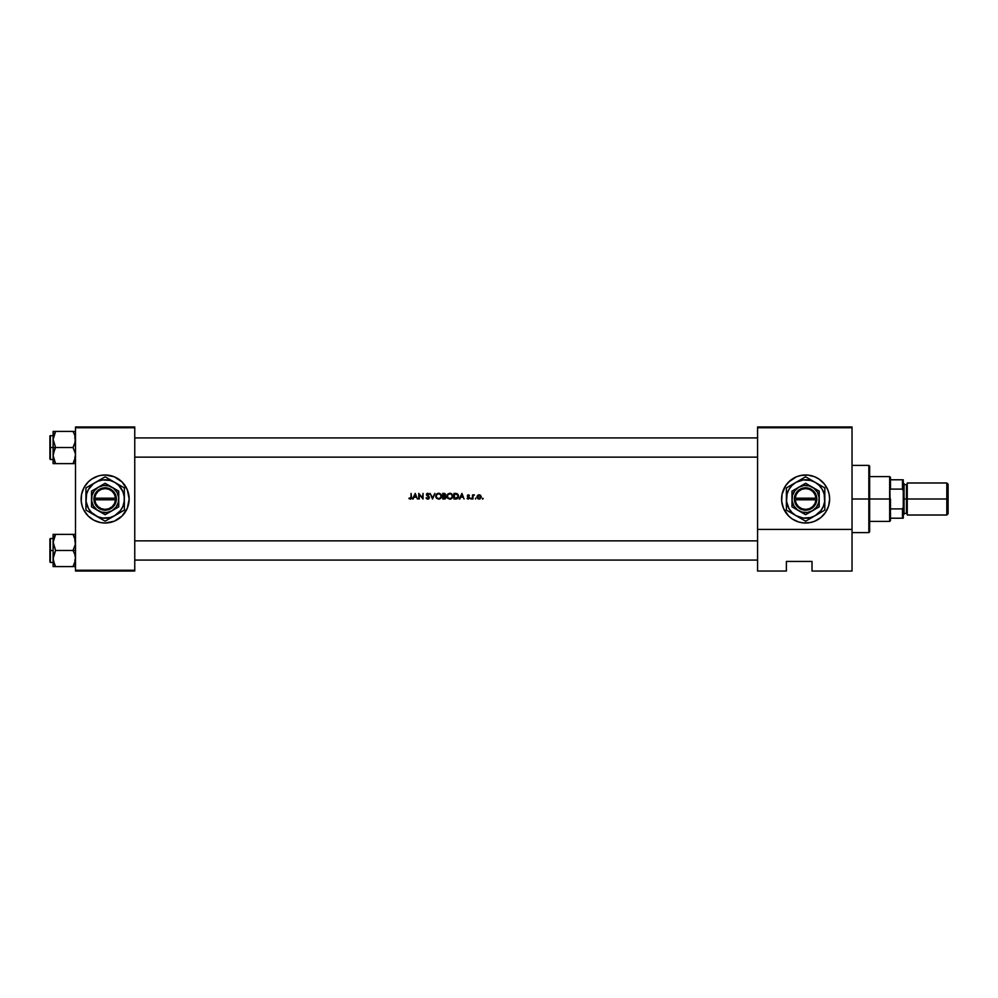 <?xml version="1.0" encoding="UTF-8"?>
<svg xmlns="http://www.w3.org/2000/svg" width="998" height="998" viewBox="0 0 998 998"><rect width="100%" height="100%" fill="white"/><g stroke="black" fill="none" stroke-linecap="round" stroke-linejoin="round"><path stroke-width="1.5" d="M98.178 521.991A24.014 24.014 0 0 0 100.449 522.553L105.139 523.014A24.014 24.014 0 0 1 81.125 499A24.014 24.014 0 0 1 105.139 474.986L100.449 475.447A24.014 24.014 0 0 0 98.178 476.009M100.449 475.447L98.166 476.021A24.014 24.014 0 0 0 88.173 481.997M98.166 476.021L91.791 479.028L88.161 482.022A24.014 24.014 0 0 0 83.957 487.673L82.946 489.806A24.014 24.014 0 0 0 82.946 508.182L83.957 510.327A24.014 24.014 0 0 0 88.136 515.966L93.812 520.183L100.449 522.553M83.957 487.685A24.014 24.014 0 0 0 82.959 489.793M82.959 508.207A24.014 24.014 0 0 0 83.957 510.315M88.173 516.003A24.014 24.014 0 0 0 98.153 521.979L95.945 521.193M788.645 516.003A24.014 24.014 0 0 0 805.611 523.014A24.014 24.014 0 0 1 781.584 499A24.014 24.014 0 0 1 805.611 474.986A24.014 24.014 0 0 0 800.92 475.447L796.416 476.807A24.014 24.014 0 0 0 788.645 481.997M796.416 476.807L788.62 482.022A24.014 24.014 0 0 0 785.651 485.639M790.366 480.437L785.638 485.652A24.014 24.014 0 0 0 788.607 515.966L792.262 518.972L798.637 521.979L803.253 522.902L810.289 522.553L814.792 521.193L820.843 517.563L825.571 512.348L828.59 505.974L829.625 499L829.163 494.309L827.791 489.806L824.173 483.768L818.946 479.028L814.792 476.807L807.956 475.098L800.92 475.447M410.739 499.075L408.918 498.501L410.265 499.15L409.205 498.064L410.989 498.052L411.064 493.399L411.45 498.364L410.44 499.137L409.055 498.626L411.388 498.513L411.064 493.399L411.563 497.515M413.122 499L415.23 493.399L412.573 499L413.983 497.204L416.515 497.204L413.983 497.204L412.573 499L415.23 493.399L417.351 499M427.793 499.15L429.389 497.628L427.793 499.15L426.084 497.915L426.757 498.788L427.793 499.15L426.558 497.64L427.793 498.563L428.891 497.615L426.445 494.559L427.83 493.249L429.315 494.197L427.007 494.247L429.389 497.628L428.716 498.863L427.244 499.05L426.084 497.915L427.992 498.551L428.878 497.466L426.545 494.047L427.83 493.249L429.315 494.197L427.294 493.349M432.546 499L430.113 493.399L432.521 497.815L434.916 493.399L432.546 499L434.916 493.399L432.521 497.815L430.113 493.399L432.483 499L430.113 493.399L432.521 497.815L434.916 493.399L432.546 499M450.023 499.137L447.778 498.301L446.917 496.218L447.753 494.122L449.824 493.249L451.944 494.097L452.805 496.343L451.957 498.289L449.873 499.15L451.957 498.289L452.593 495.058L450.41 493.299L447.753 494.122L447.141 497.353L449.587 499.137M453.965 493.399L456.76 493.561L458.157 494.659L458.519 496.829L457.571 498.513L453.965 499L453.965 493.399L453.965 499L453.965 493.399L455.088 493.399L453.965 493.399M469.297 495.307L467.825 495.881L469.397 498.351L467.625 498.925L467.438 498.139L468.973 497.977L467.363 496.243L467.95 494.908L469.409 495.42L468.436 494.833M467.526 498.227L468.249 498.563L468.811 497.478L468.748 498.389L467.101 498.513L468.274 499.075L469.472 497.89L468.149 495.382L469.409 495.42L467.825 495.881L469.472 497.89L468.274 499.075L467.101 498.513L468.973 497.915L467.326 495.906L468.361 494.833L469.409 495.42L467.95 494.908L467.326 495.906L468.361 494.833M471.118 499.062L471.206 498.177L471.355 498.938L471.019 498.139L470.557 498.601L471.493 498.601L470.594 498.788M474.337 494.921L473.002 495.507L474.437 494.971L473.189 495.919L472.491 499L472.491 494.908L474.437 494.971L472.491 494.908L472.491 499L473.002 494.908M482.408 498.276L482.558 499.037L482.471 498.214L482.733 499.075L483.194 498.601L482.271 498.601L483.194 498.513M479.277 499.062L476.982 497.378L478.628 494.871L480.3 495.22L481.161 496.567L479.689 498.988M475.572 499.062L475.572 498.152M459.829 499L461.937 493.399L459.28 499L460.677 497.204L463.222 497.204L460.677 497.204L459.28 499L461.937 493.399L464.045 499M442.75 493.399L445.482 494.16L444.983 495.981L446.044 497.578L444.921 498.913L442.75 499L442.75 493.399L442.75 499L442.75 493.399L443.848 493.399L442.75 493.399M438.958 499.137L440.754 498.289L441.603 496.193L440.742 494.097L438.047 493.311L436.188 494.571L435.714 496.218L436.575 498.301L438.808 499.137L435.827 497.079L436.762 493.923L439.769 493.461L441.603 496.343L439.494 499.037M419.26 499L418.761 493.399L422.566 497.802L423.065 493.399L423.065 499L419.26 494.596L419.26 499L419.26 494.596L423.065 499L423.065 493.399L422.566 497.802L418.761 493.399L418.761 499L418.761 493.399L422.566 497.802L423.065 493.399L422.952 499M852.03 571.043L812.01 571.043L852.03 571.043L852.03 427.755L852.03 529.427L757.569 529.427L757.569 427.755L852.03 427.755L852.03 426.957L757.569 426.957L852.03 426.957L852.03 427.755L757.569 427.755L757.569 571.043L757.569 529.427L852.03 529.427L852.03 571.043M75.511 427.755L134.755 427.755L134.755 570.245L75.511 570.245L75.511 426.957L134.755 426.957L75.511 426.957L75.511 571.043L75.511 570.245L134.755 570.245L134.755 426.957L134.755 427.755L75.511 427.755M88.161 482.022L83.957 487.673L81.587 494.309L81.237 501.358L82.16 505.974M83.957 510.327L88.161 515.978M105.139 523.014L114.333 521.193L122.118 515.978L127.32 508.194L129.154 499L127.32 489.806L122.118 482.022L114.333 476.807L105.139 474.986A24.014 24.014 0 0 1 129.154 499A24.014 24.014 0 0 1 105.139 523.014M134.755 571.043L75.511 571.043L134.755 571.043L134.755 570.245L134.755 571.043M785.638 485.652L782.045 494.309L781.708 501.358L783.418 508.194L788.62 515.978M786.387 571.043L757.569 571.043L786.387 571.043L786.387 561.437L812.01 561.437L812.01 571.043L812.01 561.437L786.387 561.437L786.387 571.043M820.83 480.425A24.014 24.014 0 0 0 805.611 474.986A24.014 24.014 0 0 1 829.625 499A24.014 24.014 0 0 1 805.611 523.014A24.014 24.014 0 0 0 820.818 517.575M820.855 517.55A24.014 24.014 0 0 0 826.781 510.34M826.793 510.302A24.014 24.014 0 0 0 827.791 508.207M827.791 508.182A24.014 24.014 0 0 0 828.577 505.986M828.59 505.949A24.014 24.014 0 0 0 829.5 501.383M829.513 501.333A24.014 24.014 0 0 0 829.513 496.667M829.5 496.617A24.014 24.014 0 0 0 826.793 487.685M826.781 487.673A24.014 24.014 0 0 0 820.855 480.45M109.817 522.553A24.014 24.014 0 0 0 112.088 521.991M112.125 521.979A24.014 24.014 0 0 0 122.105 516.003M122.143 515.966A24.014 24.014 0 0 0 126.322 510.327L127.32 508.194A24.014 24.014 0 0 0 127.332 489.818L128.118 492.026M126.322 510.315A24.014 24.014 0 0 0 127.32 508.207M127.32 489.793A24.014 24.014 0 0 0 126.322 487.685M126.322 487.673A24.014 24.014 0 0 0 122.143 482.034M122.105 481.997A24.014 24.014 0 0 0 112.125 476.021M112.088 476.009A24.014 24.014 0 0 0 109.817 475.447M129.041 501.358L129.154 499M114.333 476.807L112.113 476.021M81.237 496.642L81.125 499M479.065 494.833L480.624 495.507L479.065 494.833L477.506 495.507L479.077 494.833M478.853 494.846L478.217 494.996M479.29 494.846L479.926 494.996M480.624 495.507L481.186 496.967L480.3 495.22M477.381 495.669L477.106 497.777L478.254 498.925L479.888 498.925L481.186 496.967L480.075 498.838M477.169 497.915L478.254 498.925M476.957 496.767L477.106 497.777M476.944 496.967L477.506 495.507M479.277 495.345L480.687 496.967L478.766 495.37M480.325 495.931L479.701 495.457M479.389 495.37L477.481 497.278L477.93 495.819L479.065 495.332L477.456 497.129M480.687 496.967L479.065 498.563L480.674 496.804M478.915 498.563L477.456 496.804L479.227 495.345M481.186 496.767L480.749 495.657M473.04 496.567L473.526 495.47M473.002 499L473.015 496.917M473.089 496.218L473.601 495.42M473.913 494.833L473.189 495.257M469.06 495.769L467.975 495.507M468.087 496.393L469.372 497.403M469.472 497.89L468.274 499.075L469.434 497.553M468.636 498.464L468.012 498.538M468.973 497.915L467.326 495.906L468.748 498.389M467.575 496.63L468.212 497.091M461.962 494.484L462.947 496.63L460.951 496.63L461.962 494.484L460.951 496.63L462.947 496.63L461.962 494.484M456.872 493.598L455.088 493.399L457.77 494.16M455.974 499L453.965 499L456.81 498.875L458.369 497.378L458.469 495.432L457.072 493.673M456.51 498.326L454.464 498.426L454.464 493.973L456.573 494.122L454.464 493.973L454.464 498.426L457.882 497.216M456.473 494.097L455.288 493.973L457.72 494.983L457.708 497.54M458.032 495.869L457.833 495.195M457.683 494.933L457.97 495.569M447.591 494.309L446.929 495.931M449.824 493.249L450.497 493.311M450.971 493.461L452.593 495.058M452.605 497.328L452.805 496.193M451.957 498.276L450.734 499.025M450.822 499L450.16 499.137M447.216 497.528L447.79 498.301M446.929 496.368L447.042 497.079M449.973 493.835L451.483 494.422L452.306 496.193L451.595 497.902L449.849 498.563L448.152 497.902L447.416 496.218L447.965 494.709L449.736 493.835M451.308 494.284L450.572 493.935M451.208 498.189L452.206 496.917M447.828 497.528L447.466 495.744M448.726 498.314L449.387 498.526M449.374 493.873L448.314 494.359L449.374 493.873M445.619 494.958L444.983 495.981L445.532 494.284L443.848 493.399L445.632 494.783L444.983 495.981L445.632 494.783L444.983 495.981L446.056 497.416M445.482 494.16L444.484 493.449M445.632 494.783L444.983 495.981L445.595 494.472M444.983 495.981L445.769 496.505M444.721 498.963L442.75 499L445.507 498.588L446.056 497.403M443.249 495.769L443.249 493.973L444.983 494.334L443.249 493.973L443.249 495.769L445.12 494.796L443.935 493.973L445.12 494.796L443.935 493.973L445.12 494.796L443.935 493.973L445.12 494.796L444.247 495.719M443.848 495.757L445.12 494.709M443.249 496.343L443.249 498.426L443.249 496.343L444.634 496.405L443.586 496.343M444.634 496.405L445.557 497.403L444.509 496.38L445.557 497.403L444.634 496.405L445.557 497.403L444.634 496.405L445.557 497.403L443.973 498.426L445.532 497.229M443.973 498.426L445.557 497.403L444.235 498.426M438.621 493.249L436.762 493.935M441.39 495.058L439.295 493.311M439.794 498.925L441.39 497.328L441.553 495.619M435.714 496.368L435.827 497.079M438.771 493.835L440.28 494.422L441.104 496.193L440.38 497.902L438.646 498.563L436.937 497.902L436.213 496.218L436.75 494.709L438.521 493.835M440.392 494.521L439.357 493.935M439.12 498.526L439.794 498.301M440.006 498.189L440.991 496.917M436.613 497.528L436.263 495.744M437.523 498.314L438.172 498.526M436.675 494.808L436.313 495.519M426.383 498.389L427.244 499.05M426.558 497.64L427.793 498.563L426.221 498.164M427.693 498.563L428.891 497.615L427.793 498.563L428.891 497.615L426.445 494.559L426.757 495.42L426.445 494.559L427.83 493.249L429.315 494.197L427.556 493.274M427.793 498.563L428.878 497.54M427.431 496.006L426.545 494.047M428.866 494.546L427.768 493.823L428.866 494.546L427.768 493.823L428.866 494.546L427.768 493.823L428.866 494.546L427.768 493.823L426.944 494.534L427.768 493.823L427.057 494.933L428.803 496.43M427.855 493.835L427.319 495.257L427.768 493.823L426.944 494.534M429.09 496.767L428.067 495.819M428.429 499.025L429.377 497.79M429.265 497.066L428.529 496.168M427.306 493.349L426.682 493.81M426.445 494.671L426.682 495.32M415.268 494.484L416.253 496.63L414.257 496.63L415.268 494.484L414.257 496.63L416.253 496.63L415.268 494.484M411.388 498.513L411.55 497.852M409.205 498.064L410.502 498.538M409.554 498.289L411.064 497.353M410.577 498.513L411.064 497.129M479.065 495.332L478.167 495.607M447.528 496.917L447.84 497.553M447.877 494.808L447.516 495.519M436.313 496.917L436.625 497.553M868.846 499L868.846 532.62L868.846 499L852.03 499L868.846 499L868.846 465.38L868.846 499L869.645 499L868.846 499M869.645 531.822L869.645 499L869.645 531.822L868.846 532.62L852.03 532.62M869.645 466.178L869.645 499L869.645 466.178L868.846 465.38L852.03 465.38M757.569 457.134L134.755 457.134L757.569 457.134M53.206 457.134L53.281 453.491L55.589 447.528L53.106 439.469L53.106 447.528L55.589 447.528L53.106 439.469L55.589 431.41L53.206 437.922M134.755 437.922L757.569 437.922L134.755 437.922M75.424 457.134L73.029 463.633L75.337 457.695M75.424 437.922L74.825 443.611L73.029 447.528L55.589 447.528L73.029 447.528L75.337 453.466L75.337 457.67L75.337 453.466L73.029 447.528L75.337 441.553L74.813 435.303L75.337 437.386M75.337 556.41L75.337 560.626L73.029 566.59L75.337 560.651L74.813 562.697L75.511 558.531L74.813 554.364L75.337 556.41M75.511 534.367L73.029 534.367L75.337 540.305L75.337 544.509L73.029 550.472L75.511 550.472L73.029 550.472L74.813 554.364L73.029 550.472L55.589 550.472L53.106 542.413L55.589 534.367L54.591 536.275L55.589 534.367L53.106 534.367L54.591 534.367L53.106 534.367L53.106 550.472L50.387 550.472L50.387 562.485L49.9 538.945L49.9 561.999M54.528 564.519L55.589 566.59L53.106 566.59L55.589 566.59L54.591 564.668L55.589 566.59L53.281 566.59L73.029 566.59L55.589 566.59L53.281 560.651L53.281 556.447L55.589 550.472L73.029 550.472L75.337 544.509L74.813 538.259L75.424 540.866M74.825 534.367L55.589 534.367L73.029 534.367L75.337 540.305M75.511 566.59L74.027 566.59L75.511 566.59M74.027 566.59L75.337 566.59L73.029 566.59L73.977 564.781M49.9 561.787L49.9 550.472L53.106 550.472L53.106 566.59L53.792 566.59M54.591 534.367L55.589 534.367L54.591 536.275L55.589 534.367L53.106 534.367L53.106 558.531L55.589 550.472L53.106 541.989M50.387 550.472L50.387 538.471L50.387 550.472M49.9 550.472L49.9 538.945L49.9 550.472M53.106 542.413L54.528 536.425M54.591 564.668L53.106 558.531L53.106 566.59M73.029 534.367L74.027 534.367L73.029 534.367L74.027 536.275L73.029 534.367M75.424 560.078L75.075 561.837M54.528 433.481L55.589 431.41L73.029 431.41L74.813 435.303L73.029 431.41L74.027 431.41L73.029 431.41L74.089 433.481L73.029 431.41L53.805 431.41M74.089 461.575L73.029 463.633L55.589 463.633L53.106 455.587L53.106 463.633L55.589 463.633L54.591 463.633L55.589 463.633L54.591 461.725L55.589 463.633L75.337 463.633M54.528 461.575L53.281 457.67M75.511 431.41L74.825 431.41L75.511 431.41M53.792 463.633L55.589 463.633L54.591 461.725M53.543 436.163L54.591 433.332L53.106 439.469L53.106 463.633L53.805 463.633L53.106 463.633M75.075 436.163L74.825 435.328L75.075 436.163M134.755 540.866L757.569 540.866L134.755 540.866M757.569 560.078L134.755 560.078L757.569 560.078M49.9 458.831L49.9 436.001L49.9 447.528L50.387 435.515L50.387 447.528L53.106 447.528L50.387 447.528L49.9 459.055M50.387 435.515L50.387 459.529L49.9 436.001L53.106 435.515M74.027 463.633L73.029 463.633L74.027 461.725L73.029 463.633L74.825 463.633M54.591 431.41L55.589 431.41L54.591 433.332L55.589 431.41L53.792 431.41M53.106 431.41L53.106 439.469L53.106 431.41M49.9 447.528L49.9 459.055L49.9 447.528M54.591 449.449L55.589 447.528L53.106 447.528L53.106 455.587L54.591 449.449M74.027 431.41L73.029 431.41L74.027 431.41M890.466 518.212L890.466 499L889.667 499L889.667 521.418L889.667 499L869.645 499L889.667 499L889.667 476.582L890.466 520.619L890.466 518.212L903.265 518.212L903.265 507.009L902.466 508.905L890.466 508.905L902.466 508.905L902.466 518.212L902.466 508.905L903.265 507.009L903.265 518.212L890.466 518.212M890.466 489.095L890.466 477.381L890.466 489.095L902.466 489.095L903.265 490.991L903.265 507.009L903.265 479.789L890.466 479.789L902.466 479.789L902.466 489.095L902.466 479.789L903.265 479.789L903.265 490.991L902.466 489.095L890.466 489.095M946.815 499L948.1 499L948.1 484.267L948.1 499L946.815 499L946.815 482.995L946.815 499L907.269 499L946.815 499L946.815 515.005L946.815 499M907.269 514.207L906.471 513.409L906.471 499L903.265 499L904.076 499L904.076 483.793L904.076 499L907.269 499L907.269 515.005L907.269 482.995L906.471 513.409L906.471 484.591L904.076 484.591M948.1 513.733L948.1 499L948.1 513.733L946.815 515.005L907.269 515.005M904.076 514.207L904.076 499L904.076 514.207L903.265 515.005M906.471 499L906.471 484.591L906.471 499M115.519 499.798L94.76 499.798L95.771 503.528L98.066 506.635L101.334 508.693L105.139 509.404L108.932 508.693L112.213 506.635L114.508 503.528L115.519 499.798A10.404 10.404 0 0 1 105.139 509.404A10.404 10.404 0 0 1 94.76 499.798L93.962 499.798A11.203 11.203 0 0 0 105.139 510.203A11.203 11.203 0 0 0 116.317 499.798L115.519 499.798L116.317 499.798L115.244 503.84L112.774 507.209L109.244 509.429L105.139 510.203L101.035 509.429L97.505 507.209L95.022 503.84L93.924 498.202L95.022 494.16L97.505 490.791L101.035 488.571L105.139 487.797L109.244 488.571L112.774 490.791L115.244 494.16L116.342 498.202A11.203 11.203 0 0 0 105.139 487.797A11.203 11.203 0 0 0 93.962 498.202L115.519 498.202L114.508 494.472L112.213 491.365L108.932 489.307L105.139 488.596L101.334 489.307L98.066 491.365L95.771 494.472L94.76 498.202A10.404 10.404 0 0 1 105.139 488.596A10.404 10.404 0 0 1 115.519 498.202L116.317 498.202L116.342 499.798L94.76 499.798M105.127 514.706L98.328 510.789A13.61 13.61 0 0 1 98.328 487.211A13.61 13.61 0 0 1 111.938 487.211L118.75 491.141L105.139 483.281L91.529 491.141L105.139 483.281L91.529 491.141L91.529 506.859L91.529 491.141L91.529 506.859L105.139 514.719L118.75 506.859L105.139 514.719L118.75 506.859L118.75 499A13.61 13.61 0 0 1 98.328 510.789L105.139 514.719M114.745 515.642L120.384 510.702L122.891 506.348L124.189 501.507L124.189 496.493L122.891 491.652L118.725 485.415L114.745 482.358L110.104 480.437L102.632 479.951L97.779 481.248L93.438 483.756L88.498 489.394L86.577 494.022L86.09 501.507L88.498 508.606L91.554 512.585L97.779 516.752L102.632 518.049L110.104 517.563L114.745 515.642L105.139 521.181L102.844 519.858L105.139 521.181L124.351 510.09L114.745 515.642L124.351 510.09L124.351 487.91L122.068 486.587L124.351 487.91L124.351 499A19.212 19.212 0 0 1 95.534 515.642L105.139 521.181L112.238 517.089M105.139 476.819L122.055 486.587L105.139 476.819L112.25 480.924L105.139 476.819L85.928 487.91L93.039 483.805L85.928 487.91L85.928 510.09L85.928 499L85.928 510.09L98.016 517.076M100.461 479.514L99.463 480.088M87.35 487.086L93.039 483.793M103.705 520.357L93.001 514.182M95.534 515.642A19.212 19.212 0 0 1 95.534 482.358A19.212 19.212 0 0 1 114.745 482.358L112.263 480.924M124.351 490.554L124.351 487.91L114.745 482.358A19.212 19.212 0 0 1 124.351 499L124.351 490.554M124.351 501.894L124.351 507.446M122.929 510.914L117.253 514.195M110.803 517.912L109.792 518.498M91.591 513.371L90.606 512.797M85.928 501.882L85.928 499M85.928 504.701L85.928 503.603M85.928 508.444L85.928 507.458M85.928 496.106L85.928 490.554M95.534 482.358L98.041 480.911M124.351 496.106L124.351 499M124.351 493.286L124.351 494.397M124.351 489.556L124.351 490.542M119.673 485.215L118.675 484.629M114.745 482.358L117.253 483.805M89.895 487.298L88.498 489.394M120.371 510.702L121.781 508.606M118.75 493.012L118.75 491.141L111.938 487.211A13.61 13.61 0 0 1 118.75 499L118.75 493.012M111.938 510.789L115.93 507.283L118.288 502.518L118.625 497.229L116.928 492.201L113.423 488.209L108.657 485.851L103.355 485.502L98.328 487.211L94.336 490.717L91.991 495.482L91.641 500.771L93.35 505.799L96.856 509.791L101.609 512.149L106.911 512.498L111.938 510.789M93.962 499.798L93.924 498.202L93.924 499.798M94.76 498.202L115.519 498.202M815.977 499.798L795.231 499.798L796.242 503.528L798.537 506.635L801.806 508.693L805.611 509.404L809.403 508.693L812.671 506.635L814.979 503.528L815.977 499.798A10.404 10.404 0 0 1 805.611 509.404A10.404 10.404 0 0 1 795.231 499.798L794.42 499.798A11.203 11.203 0 0 0 805.611 510.203A11.203 11.203 0 0 0 816.788 499.798L815.977 499.798L816.788 499.798L815.715 503.84L813.245 507.209L809.702 509.429L805.611 510.203L801.506 509.429L797.963 507.209L795.493 503.84L794.396 498.202L795.493 494.16L797.963 490.791L801.506 488.571L805.611 487.797L809.702 488.571L813.245 490.791L815.715 494.16L816.813 498.202A11.203 11.203 0 0 0 805.611 487.797A11.203 11.203 0 0 0 794.42 498.202L815.977 498.202L814.979 494.472L812.671 491.365L809.403 489.307L805.611 488.596L801.806 489.307L798.537 491.365L796.242 494.472L795.231 498.202A10.404 10.404 0 0 1 805.611 488.596A10.404 10.404 0 0 1 815.977 498.202L816.788 498.202L816.813 499.798L795.231 499.798M805.598 514.706L798.799 510.789A13.61 13.61 0 0 1 798.799 487.211A13.61 13.61 0 0 1 812.409 487.211L805.611 483.281L819.208 491.141L805.611 483.281L792 491.141L805.611 483.281L792 491.141L792 506.859L792 491.141L792 506.859L805.611 514.719L819.208 506.859L805.611 514.719L819.208 506.859L819.208 499A13.61 13.61 0 0 1 798.799 510.789L805.611 514.719M815.216 515.642L820.843 510.702L823.35 506.348L824.647 501.507L824.161 494.022L822.24 489.394L819.196 485.415L815.216 482.358L810.576 480.437L803.103 479.951L795.992 482.358L792.025 485.415L788.969 489.394L787.048 494.022L786.561 501.507L788.969 508.606L792.025 512.585L795.992 515.642L803.103 518.049L810.576 517.563L815.216 515.642L805.611 521.181L803.315 519.858L805.611 521.181L824.822 510.09L815.216 515.642L824.822 510.09L824.822 487.91L822.527 486.587L824.822 487.91L824.822 499A19.212 19.212 0 0 1 795.992 515.642L805.611 521.181L812.709 517.089M805.611 476.819L822.527 486.587L805.611 476.819L812.721 480.924L805.611 476.819L786.387 487.91L793.51 483.793L786.387 487.91L786.387 510.09L786.387 499L786.387 510.09L798.487 517.076M800.932 479.514L799.934 480.088M787.821 487.086L793.51 483.793M804.176 520.357L793.472 514.182M795.992 515.642A19.212 19.212 0 0 1 795.992 482.358A19.212 19.212 0 0 1 815.216 482.358L812.721 480.924M824.822 490.554L824.822 487.91L815.216 482.358A19.212 19.212 0 0 1 824.822 499L824.822 490.554M824.822 501.894L824.822 507.446M823.387 510.914L817.724 514.195M811.274 517.912L810.264 518.498M791.065 512.785L792.063 513.371M786.387 501.882L786.387 499M786.387 504.701L786.387 503.603M786.387 508.444L786.387 507.458M786.387 496.106L786.387 490.554M795.992 482.358L798.5 480.911M824.822 496.106L824.822 499M824.822 493.286L824.822 494.397M824.822 489.556L824.822 490.542M820.144 485.215L819.146 484.629M815.216 482.358L817.724 483.805M790.366 487.298L788.969 489.394M820.843 510.702L822.24 508.606M819.208 493.012L819.208 491.141L812.409 487.211A13.61 13.61 0 0 1 819.208 499L819.208 493.012M812.409 510.789L816.401 507.283L818.747 502.518L819.096 497.229L817.387 492.201L813.894 488.209L809.129 485.851L803.827 485.502L798.799 487.211L794.807 490.717L792.462 495.482L792.113 500.771L793.822 505.799L797.315 509.791L802.08 512.149L807.382 512.498L812.409 510.789M794.42 499.798L794.396 498.202L794.396 499.798M795.231 498.202L815.977 498.202M74.713 540.866L75.511 540.068M53.106 562.485L50.387 562.485M53.106 538.471L50.387 538.471M74.713 560.078L75.511 560.876M74.713 457.134L75.511 457.932M53.106 459.529L50.387 459.529M74.713 437.922L75.511 437.124M890.466 520.619L889.667 521.418L869.645 521.418M869.645 476.582L889.667 476.582L890.466 477.381M907.269 482.995L946.815 482.995L948.1 484.267M903.265 482.995L904.076 483.793M906.471 513.409L904.076 513.409M906.471 484.591L907.269 483.793"/></g></svg>
